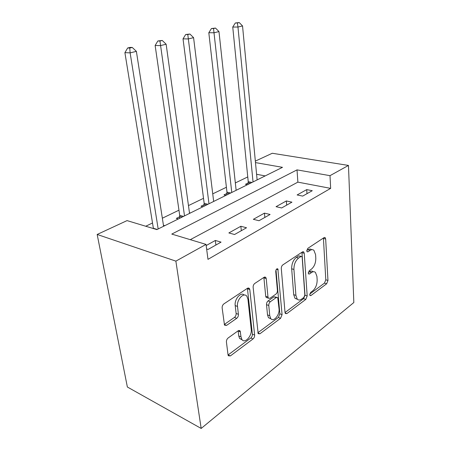 <?xml version="1.0" encoding="UTF-8"?>
<svg xmlns="http://www.w3.org/2000/svg" width="451" height="451" viewBox="0 0 451 451"><rect width="100%" height="100%" fill="white"/><g stroke="black" fill="none" stroke-linecap="round" stroke-linejoin="round"><path stroke-width="0.68" d="M309.736 294.757L310.029 295.574L310.914 295.563L326.654 283.769L327.962 280.454L325.673 239.002L325.137 237.604L324.06 237.615L307.762 248.394L306.77 250.829L307.131 251.782L307.988 251.793L310.147 250.35C311.59 249.431 312.853 249.437 313.935 250.361L315.582 254.674L315.801 258.226C315.796 262.989 314.324 266.648 311.382 269.185L309.251 270.685L308.275 273.103L308.597 273.982L309.471 273.982L311.596 272.477C313.09 271.474 314.375 271.463 315.463 272.443L316.935 276.446L317.149 279.902C317.143 284.553 315.689 288.183 312.791 290.799L310.7 292.349L309.736 294.757M228.133 337.991C226.921 339.034 226.351 340.381 226.425 342.027L228.043 354.909L228.313 355.754L230.36 355.935L253.045 338.932C254.15 337.946 254.68 336.666 254.635 335.093L249.798 289.542L249.375 288.375L247.588 288.206L223.899 303.878C222.653 304.882 222.067 306.24 222.146 307.96L224.502 325.154L226.565 325.397L236.741 318.299C237.919 317.307 238.478 315.988 238.416 314.336L237.508 306.449C236.465 299.684 243.923 291.763 246.894 296.33L247.965 299.34L251.213 329.416C252.21 336.006 244.645 344.192 241.849 339.394L241.02 336.88L240.118 330.921L238.196 330.758L228.133 337.991M206.034 244.408L175.873 261.135L201.18 428.45L353.832 302.525L348.465 165.432L330.008 175.665L297.023 169.88L171.769 234.086L206.034 244.408L207.984 259.353L330.651 188.371L330.008 175.665M285.015 312.453L285.398 313.546L286.881 313.575L305.801 299.396L307.193 295.935L304.233 253.282L303.715 251.929L302.463 251.9L282.816 264.9C281.785 265.746 281.277 266.964 281.3 268.554L285.015 312.453M280.595 318.282L259.923 333.779L258.181 333.684L253.135 287.315C253.09 285.663 253.631 284.378 254.759 283.459L264.162 277.241L265.774 277.359L266.231 278.594L267.979 297.034L268.39 298.184L270.002 298.274L275.894 294.131C276.937 293.24 277.444 292.011 277.416 290.444L275.736 271.457C275.973 269.348 276.677 268.503 277.861 268.926L282.078 314.64L280.595 318.282L278.374 317.47L257.854 332.759M330.651 188.371L297.88 182.136L190.294 239.667M306.731 189.612L297.13 194.956L302.683 196.1L312.255 190.705L306.731 189.612L306.99 193.671M286.351 200.949L276.04 206.688L281.649 207.962L291.938 202.161L286.351 200.949L286.678 205.126M264.449 213.137L253.349 219.316L259.004 220.725L270.087 214.479L264.449 213.137L264.85 217.433M240.851 226.267L228.854 232.941L234.554 234.514L246.528 227.761L240.851 226.267L241.324 230.698M206.631 249.008L208.063 249.448L221.046 242.125L215.336 240.462L206.18 245.553M247.762 176.922L235.337 182.931M226.396 187.255L212.731 193.857M203.519 198.31L188.467 205.588M178.957 210.189L162.349 218.216M152.523 222.963L145.746 226.244M265.182 175.913L256.585 174.278M248.151 182.971L245.462 184.296L247.447 184.707M226.876 193.468L224 194.888L225.99 195.339M236.104 190.068L236.471 190.147M204.094 204.709L201.011 206.231L203.006 206.733M213.611 201.016L214.242 201.163M179.645 216.773L176.33 218.408L178.331 218.966M189.454 212.731L190.401 212.979M163.448 225.303L164.762 225.686M255.48 162.597L282.495 167.332L156.875 229.598L127.047 220.607L97.168 234.464L127.362 387.003L201.18 428.45M255.339 161.114L272.269 153.261L348.465 165.432M97.168 234.464L175.873 261.135M297.88 182.136L297.023 169.88M215.336 240.462L215.905 245.028M313.214 271.756C312.131 270.814 310.852 270.837 309.38 271.823L311.596 272.477M308.287 272.596L309.38 271.823M311.647 249.707C310.564 248.839 309.318 248.851 307.909 249.747L310.147 250.35M306.765 250.502L307.909 249.747M309.781 294.063L324.483 283.11L325.797 279.8L323.406 238.043M285.021 312.515L303.608 298.663L304.994 295.213L301.933 252.256M303.861 297.44L304.837 295.005L302.181 257.459L301.826 256.523L300.93 256.506L298.579 258.073C295.439 260.678 293.889 264.466 293.922 269.444L295.912 295.394L297.226 299.098C298.427 300.321 299.881 300.332 301.578 299.131L303.861 297.44M301.251 256.365L298.68 255.875L300.93 256.506M297.389 299.267L295.016 298.359L293.691 294.661L291.673 268.773C291.628 263.807 293.184 260.024 296.324 257.436L298.68 255.875M267.167 297.761L266.129 297.401L265.718 296.256L263.874 277.433M275.989 269.957L279.857 313.84L282.078 314.64M269.754 315.717L270.741 318.569C273.447 322.51 279.829 315.001 279.045 308.918L277.743 297.637L276.204 297.575L270.324 301.742C269.264 302.655 268.745 303.901 268.779 305.479L269.754 315.717L267.511 314.894L268.503 317.735L270.899 318.756M276.773 297.31L273.954 296.803L276.204 297.575M267.511 314.894L266.524 304.679C266.49 303.106 267.003 301.866 268.069 300.952L273.954 296.803M278.374 317.47L279.857 313.84M242.198 339.845L239.594 338.459L238.754 335.95L238.145 330.792M244.171 295.05C240.913 291.504 234.221 299.267 235.208 305.598L237.508 306.449M226.565 325.397L224.277 324.472L234.452 317.414C235.636 316.427 236.194 315.108 236.127 313.462L235.208 305.598M230.36 355.935L228.099 354.937L250.801 338.019C251.906 337.038 252.436 335.758 252.385 334.197L247.419 288.319M257.121 179.91L242.537 25.944L237.959 27.037L232.744 27.043L248.236 181.674L247.92 184.47M237.406 22.978L239.239 22.55L235.315 22.99L237.406 22.978L237.959 27.037L253.034 181.939M239.239 22.55L242.537 25.944M232.744 27.043L235.315 22.99M236.132 190.311L218.977 31.581L214.05 32.765L208.813 32.726L226.954 192.137L226.639 195.018M213.532 28.537L215.505 28.075L211.434 28.537L213.532 28.537L231.763 192.481M215.505 28.075L218.977 31.581M208.813 32.726L211.434 28.537M213.667 201.45L193.586 37.664L188.27 38.938L183.021 38.854L204.162 203.333L203.852 206.31M187.791 34.53L189.922 34.034L185.688 34.513L187.791 34.53L208.976 203.773M189.922 34.034L193.586 37.664M183.021 38.854L185.688 34.513M189.55 213.402L166.143 44.237L160.381 45.613L155.138 45.478L179.707 215.352L179.402 218.431M159.953 41.013L162.264 40.477L157.85 40.973L159.953 41.013L184.51 215.899M162.264 40.477L166.143 44.237M155.138 45.478L157.85 40.973M163.6 226.267L136.382 51.363L130.125 52.863L124.904 52.66L153.419 228.556M129.753 48.048L132.261 47.462L130.17 47.4L127.661 47.981L129.753 48.048L130.125 52.863L158.171 228.956M132.261 47.462L136.382 51.363M124.904 52.66L127.661 47.981M309.82 295.208L310.914 295.563M306.934 251.506L307.988 251.793M308.394 273.661L309.471 273.982M323.452 238.438L325.673 239.002M325.797 279.8L327.962 280.454M324.483 283.11L326.654 283.769M301.984 252.661L304.233 253.282M304.994 295.213L307.193 295.935M303.608 298.663L305.801 299.396M285.1 312.938L286.881 313.575M296.324 257.436L298.579 258.073M291.673 268.773L293.922 269.444M293.691 294.661L295.912 295.394M257.893 332.973L259.923 333.779M263.942 277.855L266.231 278.594M265.718 296.256L267.979 297.034M276.39 269.27L278.194 269.828M268.069 300.952L270.324 301.742M266.524 304.679L268.779 305.479M238.173 330.972L240.445 331.891M238.754 335.95L241.02 336.88M236.127 313.462L238.416 314.336M234.452 317.414L236.741 318.299M247.498 288.753L249.798 289.542M252.385 334.197L254.635 335.093M250.801 338.019L253.045 338.932M248.236 181.674L252.019 182.441M248.208 182.627L250.643 183.123M226.954 192.137L230.754 192.977M226.932 193.113L229.379 193.659M204.162 203.333L207.979 204.269M204.151 204.342L206.603 204.951M179.707 215.352L183.523 216.39M179.701 216.395L182.159 217.066M153.385 228.291L157.202 229.435M324.466 237.435L325.137 237.604M302.909 251.703L303.715 251.929M295.016 298.359L297.226 299.098M264.681 277.004L265.774 277.359M266.129 297.401L268.39 298.184M277.162 268.717L277.861 268.926M268.503 317.735L270.741 318.569M238.889 330.431L240.118 330.921M239.594 338.459L241.849 339.394M248.14 287.952L249.375 288.375"/></g></svg>
